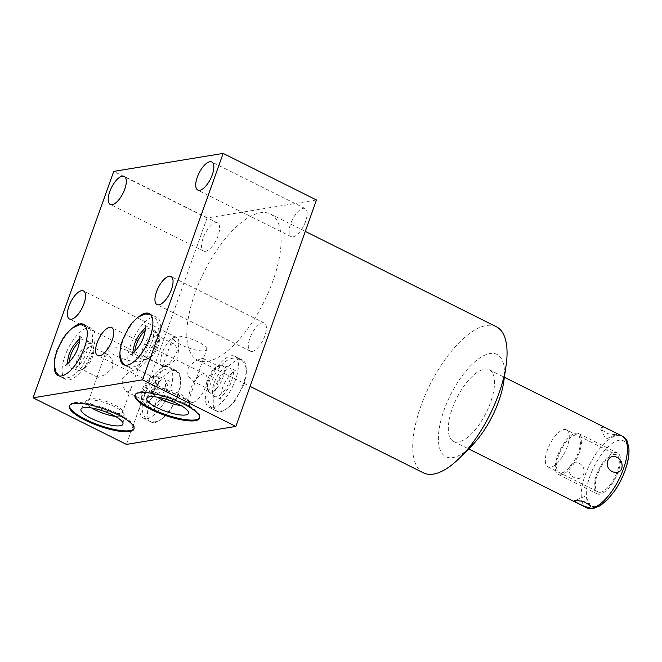 <?xml version="1.0" encoding="UTF-8"?>
<svg xmlns="http://www.w3.org/2000/svg" width="662" height="662" viewBox="0 0 662 662"><rect width="100%" height="100%" fill="white"/><g stroke="black" fill="none" stroke-linecap="round" stroke-linejoin="round"><path stroke-width="0.5" stroke-dasharray="3.31 2.48" d="M135.172 394.809A34.308 8.887 19.6 0 1 135.28 394.378A34.308 8.887 19.6 0 1 139.599 391.912A34.308 8.887 19.6 0 1 177.532 400.212A34.308 8.887 19.6 0 1 199.916 417.391A34.308 8.887 19.6 0 1 199.725 417.796M316.477 199.99L207.065 217.98L126.442 444.401M273.025 280.647A81.649 33.464 116.5 0 1 197.508 360.128A81.649 33.464 116.5 0 1 194.909 293.489A81.649 33.464 116.5 0 1 270.427 214.008A81.649 33.464 116.5 0 1 273.025 280.647M293.043 236.872A15.689 6.43 -63.5 0 0 304.826 223.425A15.689 6.43 -63.5 0 0 305.132 208.555A15.689 6.43 -63.5 0 0 303.213 208.323A15.689 6.43 -63.5 0 0 291.429 221.77A15.689 6.43 -63.5 0 0 291.123 236.64A15.689 6.43 -63.5 0 0 293.043 236.872M205.51 251.27A15.689 6.43 -63.5 0 0 217.293 237.815A15.689 6.43 -63.5 0 0 217.599 222.953A15.689 6.43 -63.5 0 0 215.68 222.713A15.689 6.43 -63.5 0 0 203.896 236.168A15.689 6.43 -63.5 0 0 203.59 251.03A15.689 6.43 -63.5 0 0 205.51 251.27M252.255 351.414A15.689 6.43 -63.5 0 0 264.039 337.968A15.689 6.43 -63.5 0 0 264.345 323.106A15.689 6.43 -63.5 0 0 262.425 322.866A15.689 6.43 -63.5 0 0 250.641 336.313A15.689 6.43 -63.5 0 0 250.335 351.183A15.689 6.43 -63.5 0 0 252.255 351.414M164.722 365.813A15.689 6.43 -63.5 0 0 176.506 352.366A15.689 6.43 -63.5 0 0 176.812 337.496A15.689 6.43 -63.5 0 0 174.892 337.256A15.689 6.43 -63.5 0 0 163.109 350.711A15.689 6.43 -63.5 0 0 162.802 365.573A15.689 6.43 -63.5 0 0 164.722 365.813M192.899 402.397A15.689 6.43 -63.5 0 0 204.682 388.95A15.689 6.43 -63.5 0 0 204.988 374.088A15.689 6.43 -63.5 0 0 203.069 373.848A15.689 6.43 -63.5 0 0 191.285 387.295A15.689 6.43 -63.5 0 0 190.979 402.165A15.689 6.43 -63.5 0 0 192.899 402.397M220.479 411.739A28.59 11.717 -63.5 0 0 241.944 387.229A28.59 11.717 -63.5 0 0 242.507 360.145A28.59 11.717 -63.5 0 0 239.007 359.706A28.59 11.717 -63.5 0 0 217.533 384.217A28.59 11.717 -63.5 0 0 216.97 411.301A28.59 11.717 -63.5 0 0 220.479 411.739M154.825 422.53A28.59 11.717 -63.5 0 0 176.299 398.028A28.59 11.717 -63.5 0 0 176.853 370.935A28.59 11.717 -63.5 0 0 173.353 370.505A28.59 11.717 -63.5 0 0 151.888 395.015A28.59 11.717 -63.5 0 0 151.325 422.099A28.59 11.717 -63.5 0 0 154.825 422.53M423.432 472.867A81.649 33.464 116.5 0 1 420.825 406.228A81.649 33.464 116.5 0 1 486.347 325.514A81.649 33.464 116.5 0 1 496.351 326.747M503.774 381.569A57.18 23.435 -63.5 0 0 489.946 353.533A57.18 23.435 -63.5 0 0 444.07 410.059A57.18 23.435 -63.5 0 0 452.899 457.591A57.18 23.435 -63.5 0 0 471.7 445.84M484.394 369.148A40.026 16.401 116.5 0 1 489.292 369.752A40.026 16.401 116.5 0 1 488.506 407.676A40.026 16.401 116.5 0 1 458.452 441.984A40.026 16.401 116.5 0 1 453.553 441.38A40.026 16.401 116.5 0 1 454.331 403.456A40.026 16.401 116.5 0 1 484.394 369.148M615.734 434.694L607.749 433.718L600.773 429.34L601.551 427.611C605.333 427.197 621.055 435.05 615.734 434.694L616.297 434.545M569.436 467.182C572.1 462.581 575.791 461.555 580.524 464.103C583.71 466.685 584.745 470.07 583.619 474.257C579.341 484.253 565.753 474.538 569.436 467.182M600.608 492.238A20.721 8.49 116.5 0 1 598.067 491.924A20.721 8.49 116.5 0 1 598.473 472.287A20.721 8.49 116.5 0 1 614.038 454.529A20.721 8.49 116.5 0 1 616.579 454.844A20.721 8.49 116.5 0 1 616.173 474.472A20.721 8.49 116.5 0 1 600.608 492.238M566.548 429.878A20.721 8.49 -63.5 0 1 566.142 449.506A20.721 8.49 -63.5 0 1 550.577 467.273A20.721 8.49 116.5 0 1 548.037 466.958A20.721 8.49 116.5 0 1 548.442 447.322A20.721 8.49 116.5 0 1 564.007 429.564A20.721 8.49 -63.5 0 1 566.548 429.878L616.579 454.844M119.896 354.774A28.59 11.717 116.5 0 1 138.97 316.56M54.251 365.573A28.59 11.717 116.5 0 1 73.316 327.351M207.065 217.98L113.723 171.4M153.501 317.04A28.59 11.717 116.5 0 1 157.01 317.479A28.59 11.717 116.5 0 1 156.447 344.563A28.59 11.717 116.5 0 1 134.982 369.073A28.59 11.717 116.5 0 1 131.473 368.635A28.59 11.717 116.5 0 1 132.036 341.551A28.59 11.717 116.5 0 1 153.501 317.04M134.816 351.481A16.376 6.711 -63.5 0 0 137.539 357.927A16.376 6.711 -63.5 0 0 138.937 357.96A16.376 6.711 -63.5 0 0 150.919 344.629A16.376 6.711 -63.5 0 0 152.095 328.757A16.376 6.711 -63.5 0 0 149.546 328.153A16.376 6.711 -63.5 0 0 145.301 330.462M157.424 333.176A14.787 6.057 116.5 0 0 155.123 332.638A14.787 6.057 -63.5 0 0 143.745 345.961A14.787 6.057 -63.5 0 0 144.275 359.524A14.787 6.057 -63.5 0 0 145.532 359.549A14.787 6.057 116.5 0 0 146.865 359.135A14.787 6.057 116.5 0 0 155.752 348.8A14.787 6.057 116.5 0 0 158.665 335.485A14.787 6.057 116.5 0 0 157.424 333.176L152.095 328.757M156.273 335.725A12.446 5.097 116.5 0 1 157.804 335.915A12.446 5.097 116.5 0 1 159.261 338.125A12.446 5.097 116.5 0 1 156.803 349.329A12.446 5.097 116.5 0 1 149.331 358.018A12.446 5.097 116.5 0 1 148.214 358.374A12.446 5.097 -63.5 0 1 146.691 358.183A12.446 5.097 -63.5 0 1 146.931 346.392A12.446 5.097 -63.5 0 1 156.273 335.725M164.408 366.45L163.166 366.409L162.984 365.374L169.364 347.459L172.468 343.81L174.28 344.141L178.483 349.9L177.813 357.654L171.119 363.711L164.408 366.45M206.718 349.47A17.932 4.642 19.6 0 0 195.025 340.491A17.932 4.642 19.6 0 0 175.19 336.147A17.932 4.642 -160.4 0 0 172.939 337.438A17.932 4.642 -160.4 0 0 184.64 346.416A17.932 4.642 -160.4 0 0 204.467 350.761A17.932 4.642 19.6 0 0 206.718 349.47L203.151 359.491L202.977 358.465L201.736 358.415L195.025 361.154L188.331 367.203L187.652 374.965L191.864 380.724L193.676 381.055L196.771 377.406L203.151 359.491M188.041 399.964A17.932 4.642 19.6 0 0 174.313 391.482A17.932 4.642 19.6 0 0 156.712 388.04A17.932 4.642 -160.4 0 0 155.496 388.379A17.932 4.642 -160.4 0 0 154.461 389.33A17.932 4.642 -160.4 0 0 166.162 398.309A17.932 4.642 -160.4 0 0 185.989 402.645A17.932 4.642 19.6 0 0 188.24 401.362A17.932 4.642 19.6 0 0 188.041 399.964L189.498 402.761A20.323 5.263 19.6 0 1 189.787 404.043A20.323 5.263 19.6 0 1 187.164 405.798A20.323 5.263 -160.4 0 1 181.082 405.64M155.496 388.379L152.608 389.62A20.323 5.263 -160.4 0 1 153.989 389.239A20.323 5.263 19.6 0 1 173.932 393.145A20.323 5.263 19.6 0 1 189.498 402.761M152.608 389.62A20.323 5.263 -160.4 0 0 151.565 390.431A20.323 5.263 -160.4 0 0 157.299 397.175M191.864 380.724L208.34 388.95A12.446 5.097 116.5 0 0 209.862 389.14A12.446 5.097 -63.5 0 0 219.205 378.474A12.446 5.097 -63.5 0 0 219.453 366.682A12.446 5.097 -63.5 0 0 217.93 366.491A12.446 5.097 116.5 0 0 216.813 366.847L219.279 365.73A14.787 6.057 116.5 0 1 220.603 365.316A14.787 6.057 -63.5 0 1 221.869 365.341L228.605 366.938A16.376 6.711 116.5 0 1 229.184 381.957A16.376 6.711 116.5 0 1 216.59 396.712A16.376 6.711 116.5 0 1 214.049 396.108A16.376 6.711 116.5 0 1 215.224 380.236A16.376 6.711 116.5 0 1 227.207 366.913A16.376 6.711 116.5 0 1 228.605 366.938M208.34 388.95A12.446 5.097 116.5 0 1 206.883 386.74A12.446 5.097 116.5 0 1 209.333 375.536A12.446 5.097 116.5 0 1 216.813 366.847M221.869 365.341A14.787 6.057 -63.5 0 1 222.399 378.904A14.787 6.057 -63.5 0 1 211.021 392.235A14.787 6.057 116.5 0 1 208.72 391.689A14.787 6.057 116.5 0 1 207.479 389.38A14.787 6.057 116.5 0 1 210.392 376.066A14.787 6.057 116.5 0 1 219.279 365.73M212.634 407.825A28.59 11.717 -63.5 0 0 234.108 383.315A28.59 11.717 -63.5 0 0 234.662 356.23A28.59 11.717 -63.5 0 0 231.162 355.8A28.59 11.717 -63.5 0 0 209.697 380.302A28.59 11.717 -63.5 0 0 209.134 407.395A28.59 11.717 -63.5 0 0 212.634 407.825M87.856 327.839A28.59 11.717 116.5 0 1 91.356 328.269A28.59 11.717 116.5 0 1 90.802 355.362A28.59 11.717 116.5 0 1 69.328 379.864A28.59 11.717 116.5 0 1 65.828 379.434A28.59 11.717 116.5 0 1 66.39 352.35A28.59 11.717 116.5 0 1 87.856 327.839M69.162 362.271A16.376 6.711 -63.5 0 0 71.885 368.726A16.376 6.711 -63.5 0 0 73.283 368.751A16.376 6.711 -63.5 0 0 85.274 355.428A16.376 6.711 -63.5 0 0 86.449 339.556A16.376 6.711 -63.5 0 0 83.9 338.952A16.376 6.711 -63.5 0 0 79.655 341.253M91.77 343.975A14.787 6.057 116.5 0 0 89.469 343.429A14.787 6.057 -63.5 0 0 78.099 356.752A14.787 6.057 -63.5 0 0 78.621 370.323A14.787 6.057 -63.5 0 0 79.887 370.348A14.787 6.057 116.5 0 0 81.211 369.926A14.787 6.057 116.5 0 0 90.098 359.598A14.787 6.057 116.5 0 0 93.019 346.284A14.787 6.057 116.5 0 0 91.77 343.975L86.449 339.556M90.628 346.524A12.446 5.097 116.5 0 1 92.15 346.714A12.446 5.097 116.5 0 1 93.607 348.924A12.446 5.097 116.5 0 1 91.157 360.12A12.446 5.097 116.5 0 1 83.685 368.817A12.446 5.097 116.5 0 1 82.568 369.164A12.446 5.097 -63.5 0 1 81.037 368.982A12.446 5.097 -63.5 0 1 81.285 357.19A12.446 5.097 -63.5 0 1 90.628 346.524M98.754 377.249L97.521 377.199L97.339 376.173L103.719 358.258L106.814 354.609L108.626 354.94L112.838 360.699L112.168 368.453L105.465 374.51L98.754 377.249M141.072 360.269A17.932 4.642 19.6 0 0 129.371 351.282A17.932 4.642 19.6 0 0 109.544 346.946A17.932 4.642 -160.4 0 0 107.285 348.237A17.932 4.642 -160.4 0 0 118.986 357.215A17.932 4.642 -160.4 0 0 138.813 361.551A17.932 4.642 19.6 0 0 141.072 360.269L137.506 370.29L137.324 369.255L136.091 369.214L129.38 371.953L122.677 378.002L122.007 385.764L126.21 391.523L128.023 391.854L131.126 388.205L137.506 370.29M122.396 410.763A17.932 4.642 19.6 0 0 108.659 402.281A17.932 4.642 19.6 0 0 91.066 398.838A17.932 4.642 -160.4 0 0 89.85 399.169A17.932 4.642 -160.4 0 0 88.807 400.129A17.932 4.642 -160.4 0 0 100.508 409.108A17.932 4.642 -160.4 0 0 120.335 413.444A17.932 4.642 19.6 0 0 122.594 412.153A17.932 4.642 19.6 0 0 122.396 410.763L123.844 413.551A20.323 5.263 19.6 0 1 124.142 414.842A20.323 5.263 19.6 0 1 121.518 416.597A20.323 5.263 -160.4 0 1 115.436 416.439M89.85 399.169L86.954 400.419A20.323 5.263 -160.4 0 1 88.344 400.038A20.323 5.263 19.6 0 1 108.278 403.944A20.323 5.263 19.6 0 1 123.844 413.551M86.954 400.419A20.323 5.263 -160.4 0 0 85.911 401.23A20.323 5.263 -160.4 0 0 91.654 407.966M69.518 405.607A34.308 8.887 19.6 0 1 69.626 405.177A34.308 8.887 19.6 0 1 73.945 402.711A34.308 8.887 19.6 0 1 111.886 411.011A34.308 8.887 19.6 0 1 134.27 428.19A34.308 8.887 19.6 0 1 134.08 428.595M126.21 391.523L142.694 399.749A12.446 5.097 116.5 0 0 144.217 399.931A12.446 5.097 -63.5 0 0 153.559 389.264A12.446 5.097 -63.5 0 0 153.807 377.481A12.446 5.097 -63.5 0 0 152.277 377.29A12.446 5.097 116.5 0 0 151.159 377.646L153.625 376.529A14.787 6.057 116.5 0 1 154.958 376.107A14.787 6.057 -63.5 0 1 156.224 376.14L162.96 377.737A16.376 6.711 116.5 0 1 163.539 392.756A16.376 6.711 116.5 0 1 150.944 407.511A16.376 6.711 116.5 0 1 148.396 406.907A16.376 6.711 116.5 0 1 149.571 391.027A16.376 6.711 116.5 0 1 161.553 377.704A16.376 6.711 116.5 0 1 162.96 377.737M142.694 399.749A12.446 5.097 116.5 0 1 141.238 397.539A12.446 5.097 116.5 0 1 143.687 386.335A12.446 5.097 116.5 0 1 151.159 377.646M156.224 376.14A14.787 6.057 -63.5 0 1 156.745 389.703A14.787 6.057 -63.5 0 1 145.375 403.026A14.787 6.057 116.5 0 1 143.075 402.488A14.787 6.057 116.5 0 1 141.825 400.179A14.787 6.057 116.5 0 1 144.738 386.865A14.787 6.057 116.5 0 1 153.625 376.529M146.989 418.616A28.59 11.717 -63.5 0 0 168.454 394.113A28.59 11.717 -63.5 0 0 169.017 367.021A28.59 11.717 -63.5 0 0 165.517 366.591A28.59 11.717 -63.5 0 0 144.043 391.101A28.59 11.717 -63.5 0 0 143.489 418.185A28.59 11.717 -63.5 0 0 146.989 418.616M561.086 474.819A22.872 9.376 116.5 0 1 558.281 474.472A22.872 9.376 116.5 0 1 558.728 452.8A22.872 9.376 116.5 0 1 575.907 433.196A22.872 9.376 116.5 0 1 578.704 433.544A22.872 9.376 116.5 0 1 578.257 455.208A22.872 9.376 116.5 0 1 561.086 474.819M599.913 494.191A22.872 9.376 116.5 0 1 597.107 493.844A22.872 9.376 116.5 0 1 597.554 472.18A22.872 9.376 116.5 0 1 614.733 452.568A22.872 9.376 116.5 0 1 617.538 452.916A22.872 9.376 116.5 0 1 617.092 474.588A22.872 9.376 116.5 0 1 599.913 494.191M561.781 472.858A20.721 8.49 -63.5 0 0 578.406 452.378A20.721 8.49 -63.5 0 0 575.204 435.149A20.721 8.49 -63.5 0 0 558.579 455.638A20.721 8.49 -63.5 0 0 561.781 472.858M586.466 507.704A40.026 16.401 -63.5 0 1 587.244 469.78A40.026 16.401 -63.5 0 1 617.307 435.472A40.026 16.401 116.5 0 1 622.206 436.076M619.102 440.296A36.369 14.903 -63.5 0 0 589.925 476.243A36.369 14.903 -63.5 0 0 595.543 506.471A36.369 14.903 116.5 0 0 624.721 470.525A36.369 14.903 116.5 0 0 619.102 440.296M134.982 395.214L135.28 394.378M197.508 360.128L250.112 386.376M270.427 214.008L305.29 231.402M489.292 369.752L504.394 377.282M600.773 429.34L605.829 439.055L616.297 434.537M453.553 441.38L468.646 448.91M590.57 505.793L585.522 496.078L575.096 500.58M548.037 466.958L598.067 491.924M305.132 208.555L211.79 161.983M291.123 236.64L197.781 190.06M217.599 222.953L124.266 176.373M203.59 251.03L110.248 204.45M264.345 323.106L171.011 276.526M250.335 351.183L156.993 304.603M176.812 337.496L83.478 290.916M162.802 365.573L69.46 318.993M204.988 374.088L111.646 327.508M190.979 402.165L97.637 355.585M149.165 313.565L157.01 317.479M123.637 364.729L131.473 368.635M144.275 359.524L137.539 357.927M159.261 338.125L158.665 335.485M149.331 358.018L146.865 359.135M163.166 366.409L146.691 358.183M172.939 337.438L169.364 347.459M162.984 365.374L154.461 389.33M196.771 377.406L188.24 401.362M174.28 344.141L157.804 335.915M151.565 390.431L146.757 398.119M199.618 418.227L199.916 417.391M189.787 404.043L188.662 413.038M202.977 358.465L219.453 366.682M206.883 386.74L207.479 389.38M242.507 360.145L234.662 356.23M216.97 411.301L209.134 407.395M208.72 391.689L214.049 396.108M83.52 324.355L91.356 328.269M57.983 375.519L65.828 379.434M78.621 370.323L71.885 368.726M93.607 348.924L93.019 346.284M83.685 368.817L81.211 369.926M97.521 377.199L81.037 368.982M107.285 348.237L103.719 358.258M97.339 376.173L88.807 400.129M131.126 388.205L122.594 412.153M108.626 354.94L92.15 346.714M85.911 401.23L81.103 408.909M133.972 429.026L134.27 428.19M69.336 406.005L69.626 405.177M124.142 414.842L123.008 423.837M137.324 369.255L153.807 377.481M141.238 397.539L141.825 400.179M176.853 370.935L169.017 367.021M151.325 422.099L143.489 418.185M143.075 402.488L148.396 406.907M154.354 409.397L155.239 410.167C155.52 410.845 153.675 408.901 156.795 399.078C160.138 388.089 170.217 379.616 169.679 381.238L167.635 380.228C167.354 379.549 169.207 381.486 166.088 391.316C163.68 400.303 153.932 410.142 153.203 409.149L154.354 409.397M178.061 395.578L170.117 410.581C162.504 420.486 155.363 423.887 148.677 420.775C139.417 414.817 141.974 402.719 144.812 394.809C150.117 381.031 160.609 365.043 174.205 369.611C183.465 375.577 180.908 387.675 178.061 395.578M65.166 365.217L67.201 366.235L66.92 364.257M84.529 325.034L86.168 325.679C95.427 331.645 92.87 343.743 90.032 351.646L82.08 366.649C74.467 376.554 67.325 379.955 60.639 376.844L59.141 375.925M79.606 336.288L81.641 337.306L79.887 338.265M219.999 398.607L220.893 399.368C221.174 400.047 219.321 398.11 222.44 388.28C225.792 377.29 235.862 368.817 235.324 370.447L233.289 369.429C233.007 368.751 234.861 370.695 231.733 380.518C229.325 389.504 219.585 399.343 218.849 398.35L219.999 398.607M243.715 384.788L235.763 399.782C228.158 409.695 221.009 413.096 214.322 409.985C205.071 404.019 207.62 391.921 210.466 384.018C215.762 370.232 226.263 354.253 239.851 358.821C249.111 364.779 246.562 376.877 243.715 384.788M130.819 354.418L132.855 355.436L132.565 353.458M150.183 314.243L151.821 314.889C161.073 320.847 158.524 332.945 155.678 340.847L147.725 355.85C140.121 365.763 132.971 369.156 126.285 366.045L124.787 365.126M145.251 325.497L147.287 326.515L145.541 327.475M558.281 474.472L597.107 493.844M578.704 433.544L617.538 452.916"/><path stroke-width="0.99" d="M195.307 420.693A34.308 8.887 19.6 0 1 157.366 412.393A34.308 8.887 19.6 0 1 134.982 395.214A34.308 8.887 19.6 0 1 139.301 392.748A34.308 8.887 19.6 0 1 177.234 401.048A34.308 8.887 19.6 0 1 199.618 418.227A34.308 8.887 19.6 0 1 195.307 420.693M199.725 417.796A34.308 8.887 19.6 0 1 195.596 419.857A34.308 8.887 19.6 0 1 158.433 411.88A34.308 8.887 19.6 0 1 135.172 394.809M33.1 397.821L126.442 444.401L235.854 426.411L142.512 379.831L33.1 397.821L113.723 171.4L223.144 153.41L142.512 379.831M73.648 403.539A34.308 8.887 19.6 0 1 111.588 411.847A34.308 8.887 19.6 0 1 133.972 429.026A34.308 8.887 19.6 0 1 129.653 431.492A34.308 8.887 19.6 0 1 91.72 423.183A34.308 8.887 19.6 0 1 69.336 406.005A34.308 8.887 19.6 0 1 73.648 403.539M235.854 426.411L316.477 199.99L223.144 153.41M305.29 231.402L496.351 326.747A81.649 33.464 116.5 0 1 506.082 365.54A81.649 33.464 116.5 0 1 498.949 393.385A81.649 33.464 116.5 0 1 460.28 457.326A81.649 33.464 116.5 0 1 433.436 474.1A81.649 33.464 116.5 0 1 423.432 472.867L250.112 386.376M460.28 457.326L471.7 445.84A57.18 23.435 -63.5 0 0 503.774 381.569L506.082 365.54M575.609 500.447L583.594 501.415L590.57 505.793L589.801 507.531C586.036 507.944 570.296 500.091 575.609 500.447L575.096 500.58M621.916 467.96C619.847 476.632 604.431 471.948 607.724 460.876C609.429 457.128 612.127 455.77 615.834 456.813C620.724 458.923 622.752 462.639 621.916 467.96M199.701 190.292A15.689 6.43 -63.5 0 0 211.484 176.845A15.689 6.43 -63.5 0 0 211.79 161.983A15.689 6.43 -63.5 0 0 209.871 161.743A15.689 6.43 -63.5 0 0 198.087 175.19A15.689 6.43 -63.5 0 0 197.781 190.06A15.689 6.43 -63.5 0 0 199.701 190.292M112.176 204.69A15.689 6.43 -63.5 0 0 123.951 191.244A15.689 6.43 -63.5 0 0 124.266 176.373A15.689 6.43 -63.5 0 0 122.338 176.133A15.689 6.43 -63.5 0 0 110.554 189.589A15.689 6.43 -63.5 0 0 110.248 204.45A15.689 6.43 -63.5 0 0 112.176 204.69M158.921 304.834A15.689 6.43 -63.5 0 0 170.697 291.388A15.689 6.43 -63.5 0 0 171.011 276.526A15.689 6.43 -63.5 0 0 169.083 276.286A15.689 6.43 -63.5 0 0 157.299 289.733A15.689 6.43 -63.5 0 0 156.993 304.603A15.689 6.43 -63.5 0 0 158.921 304.834M71.388 319.233A15.689 6.43 -63.5 0 0 83.172 305.786A15.689 6.43 -63.5 0 0 83.478 290.916A15.689 6.43 -63.5 0 0 81.55 290.676A15.689 6.43 -63.5 0 0 69.775 304.131A15.689 6.43 -63.5 0 0 69.46 318.993A15.689 6.43 -63.5 0 0 71.388 319.233M99.557 355.825A15.689 6.43 -63.5 0 0 111.34 342.37A15.689 6.43 -63.5 0 0 111.646 327.508A15.689 6.43 -63.5 0 0 109.727 327.268A15.689 6.43 -63.5 0 0 97.943 340.715A15.689 6.43 -63.5 0 0 97.637 355.585A15.689 6.43 -63.5 0 0 99.557 355.825M138.97 316.56A28.59 11.717 116.5 0 1 145.665 313.134A28.59 11.717 116.5 0 1 149.165 313.565A28.59 11.717 116.5 0 1 148.611 340.649A28.59 11.717 116.5 0 1 127.137 365.159A28.59 11.717 116.5 0 1 123.637 364.729A28.59 11.717 116.5 0 1 119.896 354.774M73.316 327.351A28.59 11.717 116.5 0 1 80.019 323.925A28.59 11.717 116.5 0 1 83.52 324.355A28.59 11.717 116.5 0 1 82.957 351.448A28.59 11.717 116.5 0 1 61.492 375.95A28.59 11.717 116.5 0 1 57.983 375.519A28.59 11.717 116.5 0 1 54.251 365.573M145.301 330.462A16.376 6.711 -63.5 0 0 134.816 351.481M157.299 397.175A20.323 5.263 -160.4 0 0 181.082 405.64M149.413 396.811A22.276 5.768 -160.4 0 0 146.757 398.119A22.276 5.768 -160.4 0 0 160.576 409.323A22.276 5.768 -160.4 0 0 185.782 414.958A22.276 5.768 -160.4 0 0 188.662 413.038A22.276 5.768 -160.4 0 0 173.477 401.966A22.276 5.768 -160.4 0 0 149.413 396.811M79.655 341.253A16.376 6.711 -63.5 0 0 69.162 362.271M91.654 407.966A20.323 5.263 -160.4 0 0 115.436 416.439M83.768 407.61A22.276 5.768 -160.4 0 0 81.103 408.909A22.276 5.768 -160.4 0 0 94.931 420.122A22.276 5.768 -160.4 0 0 120.128 425.757A22.276 5.768 -160.4 0 0 123.008 423.837A22.276 5.768 -160.4 0 0 107.823 412.757A22.276 5.768 -160.4 0 0 83.768 407.61M134.08 428.595A34.308 8.887 19.6 0 1 129.951 430.656A34.308 8.887 19.6 0 1 92.788 422.679A34.308 8.887 19.6 0 1 69.518 405.607M504.394 377.282L622.206 436.076A40.026 16.401 116.5 0 1 621.428 474A40.026 16.401 116.5 0 1 591.365 508.308A40.026 16.401 -63.5 0 1 586.466 507.704L468.646 448.91M622.206 436.076C625.78 438.848 627.526 440.818 627.452 441.976L628.9 448.315C629.33 454.215 628.279 460.975 625.747 468.613C623.058 476.582 619.342 484.038 614.584 490.981L607.774 499.405L600.219 505.718L593.144 508.59L586.466 507.704M66.92 364.257L68.757 355.146L70.842 350.231L73.383 345.721L79.887 338.265M79.606 336.288C79.316 335.617 81.169 337.554 78.05 347.385C75.642 356.371 65.894 366.21 65.166 365.217M84.529 325.034L79.332 324.802L72.381 328.004L67.119 332.903L63.097 338.224L56.775 350.877L54.756 358.332L54.201 364.431L55.823 371.912L59.141 375.925M132.565 353.458L134.411 344.348L136.496 339.432L139.037 334.922L145.541 327.475M145.251 325.497C144.97 324.819 146.823 326.763 143.695 336.586C141.287 345.572 131.548 355.411 130.819 354.418M150.183 314.243L144.986 314.003L138.027 317.206L132.772 322.113L128.742 327.425L122.429 340.086L120.401 347.533L119.855 353.632L121.477 361.113L124.787 365.126"/></g></svg>
